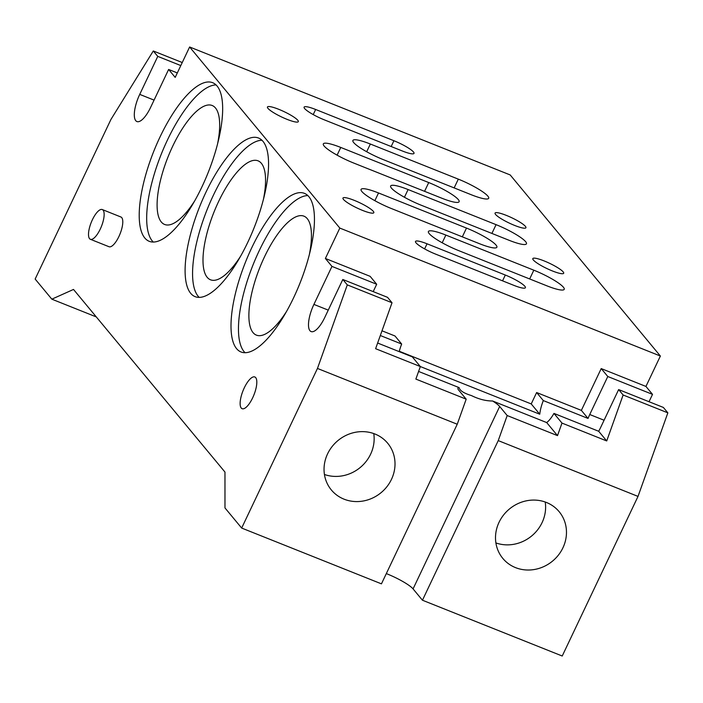 <?xml version="1.0" encoding="UTF-8"?>
<svg xmlns="http://www.w3.org/2000/svg" width="703" height="703" viewBox="0 0 703 703"><rect width="100%" height="100%" fill="white"/><g stroke="black" fill="none" stroke-linecap="round" stroke-linejoin="round"><path stroke-width="1.05" d="M287.052 119.352A17.083 2.935 -154.6 0 1 267.448 106.997A17.083 2.935 -154.6 0 1 278.704 109.29A17.083 2.935 -154.6 0 1 298.309 121.654A17.083 2.935 -154.6 0 1 287.052 119.352M552.426 270.963A17.083 2.935 -154.6 0 1 532.821 258.607A17.083 2.935 -154.6 0 1 544.078 260.901A17.083 2.935 -154.6 0 1 563.683 273.265A17.083 2.935 -154.6 0 1 552.426 270.963M514.666 225.443A17.083 2.935 -154.6 0 1 495.061 213.079A17.083 2.935 -154.6 0 1 506.327 215.382A17.083 2.935 -154.6 0 1 525.923 227.737A17.083 2.935 -154.6 0 1 514.666 225.443M362.563 210.408A17.083 2.935 -154.6 0 1 342.967 198.044A17.083 2.935 -154.6 0 1 354.224 200.346A17.083 2.935 -154.6 0 1 373.829 212.701A17.083 2.935 -154.6 0 1 362.563 210.408M96.293 316.921L51.837 299.17L73.507 289.443L224.969 472.065L224.978 507.935L241.665 528.058L381.448 583.85L457.24 424.234L466.186 399.172L458.681 390.121A23.489 4.042 -154.6 0 1 457.961 388.223A23.489 4.042 -154.6 0 1 459.129 387.625C459.762 390.596 463.866 393.249 471.449 395.578C478.831 399.216 485.878 401.018 492.601 400.982A23.489 4.042 -154.6 0 1 499.675 406.483L507.188 415.543L498.242 440.605L422.45 600.221L413.065 588.903A23.489 4.042 25.4 0 0 386.826 573.797A23.489 4.042 25.4 0 0 386.316 573.595M217.631 143.553A64.061 21.89 -68.2 0 0 212.139 105.485A64.061 21.89 -68.2 0 0 172.745 146.119A64.061 21.89 -68.2 0 0 164.643 224.477A64.061 21.89 -68.2 0 0 194.836 200.645M309.417 254.222A64.061 21.89 -68.2 0 0 303.924 216.155A64.061 21.89 -68.2 0 0 264.53 256.78A64.061 21.89 -68.2 0 0 256.428 335.138A64.061 21.89 -68.2 0 0 286.622 311.315M263.52 198.887A64.061 21.89 -68.2 0 0 258.036 160.82A64.061 21.89 -68.2 0 0 218.642 201.453A64.061 21.89 -68.2 0 0 210.54 279.803A64.061 21.89 -68.2 0 0 240.734 255.98M102.269 209.547L120.898 216.99A16.011 5.475 111.8 0 1 118.877 236.577A16.011 5.475 111.8 0 1 109.027 246.735L90.388 239.292A16.011 5.475 111.8 0 1 92.418 219.705A16.011 5.475 111.8 0 1 102.269 209.547A16.011 5.475 111.8 0 1 100.239 229.134A16.011 5.475 111.8 0 1 90.388 239.292M252.641 397.863A17.083 5.835 111.8 0 1 242.14 408.698A17.083 5.835 111.8 0 1 244.301 387.801A17.083 5.835 111.8 0 1 254.802 376.966A17.083 5.835 111.8 0 1 252.641 397.863M374.989 434.032A36.6 33.814 -39.7 0 1 387.696 443.241A36.6 33.814 -39.7 0 1 387.037 486.538A36.6 33.814 -39.7 0 1 344.057 499.174A36.6 33.814 -39.7 0 1 331.359 489.973A36.6 33.814 -39.7 0 1 332.018 446.677A36.6 33.814 -39.7 0 1 374.989 434.032M324.435 474.481A36.6 33.814 140.3 0 0 360.252 467.477A36.6 33.814 140.3 0 0 373.759 433.575M546.451 502.478A36.6 33.814 -39.7 0 1 559.157 511.687A36.6 33.814 -39.7 0 1 558.498 554.975A36.6 33.814 -39.7 0 1 515.519 567.62A36.6 33.814 -39.7 0 1 502.821 558.41A36.6 33.814 -39.7 0 1 503.48 515.123A36.6 33.814 -39.7 0 1 546.451 502.478M495.896 542.927A36.6 33.814 140.3 0 0 531.714 535.923A36.6 33.814 140.3 0 0 545.22 502.021M201.796 187.156A85.415 29.192 111.8 0 1 149.273 241.331A85.415 29.192 111.8 0 1 160.082 136.848A85.415 29.192 111.8 0 1 212.605 82.682A85.415 29.192 111.8 0 1 201.796 187.156M216.032 84.922A85.415 29.192 -68.2 0 0 167.534 139.827A85.415 29.192 -68.2 0 0 153.298 242.06M293.582 297.826A85.415 29.192 111.8 0 1 241.059 351.992A85.415 29.192 111.8 0 1 251.867 247.518A85.415 29.192 111.8 0 1 304.39 193.343A85.415 29.192 111.8 0 1 293.582 297.826M307.817 195.583A85.415 29.192 -68.2 0 0 259.319 250.496A85.415 29.192 -68.2 0 0 245.083 352.73M247.693 242.491A85.415 29.192 111.8 0 1 195.162 296.666A85.415 29.192 111.8 0 1 205.97 192.183A85.415 29.192 111.8 0 1 258.493 138.008A85.415 29.192 111.8 0 1 247.693 242.491M261.92 140.257A85.415 29.192 -68.2 0 0 213.422 195.162A85.415 29.192 -68.2 0 0 199.195 297.395M533.823 270.189A26.477 4.552 -154.6 0 1 564.21 289.337A26.477 4.552 -154.6 0 1 546.758 285.778L458.795 250.663A26.477 4.552 -154.6 0 1 428.408 231.515A26.477 4.552 -154.6 0 1 445.86 235.074L533.823 270.189L529.667 278.959M466.186 399.172L415.868 379.084L420.341 366.553L375.613 348.697L392.019 302.747L347.291 284.891L342.809 279.478L324.76 317.484A22.206 7.592 111.8 0 1 311.104 331.57A22.206 7.592 111.8 0 1 313.916 304.408L331.957 266.402L325.384 258.476L339.821 228.08L189.625 46.987L175.196 77.383L168.623 69.465L150.574 107.471A22.206 7.592 111.8 0 1 136.918 121.549A22.206 7.592 111.8 0 1 139.73 94.387L157.771 56.381L153.289 50.976L110.942 119.44L35.15 279.056L51.837 299.17M422.45 600.221L562.224 656.013L638.016 496.406L498.242 440.605M457.24 424.234L317.457 368.442L347.291 284.891M241.665 528.058L317.457 368.442M418.593 371.448L459.129 387.625M182.244 62.532L153.289 50.976M180.803 65.572L157.771 56.381M177.305 72.927L168.623 69.465M399.207 351.641A22.206 7.592 111.8 0 1 401.668 344.039L380.323 335.516M401.668 344.039L394.998 335.99L382.001 330.805M588.042 418.434L581.363 410.385L601.214 368.583L607.787 376.509L589.747 414.515A22.206 7.592 -68.2 0 0 588.042 418.434L543.314 400.578A22.206 7.592 -68.2 0 0 539.755 414.216L420.341 366.553L412.31 356.869L377.634 343.029M373.196 291.613L376.685 284.258L370.121 276.332L325.384 258.476M392.019 302.747L387.538 297.334L342.809 279.478M539.755 414.216L531.222 403.935L536.635 392.538L581.363 410.385M399.304 351.272L531.222 403.935M606.715 440.948L598.684 431.273A22.206 7.592 -68.2 0 0 600.59 427.591L618.64 389.585L623.122 394.998L606.715 440.948L561.987 423.092L557.505 435.623L507.188 415.543M557.505 435.623L546.688 422.573A22.206 7.592 -68.2 0 0 553.955 413.417L598.684 431.273M492.601 400.982L546.688 422.573M543.314 400.578L536.635 392.538M561.987 423.092L553.955 413.417M618.64 389.585L663.368 407.441L667.85 412.846L638.016 496.406M667.85 412.846L623.122 394.998M339.821 228.08L660.381 356.034L645.943 386.439L652.516 394.365L607.787 376.509M645.943 386.439L601.214 368.583M376.685 284.258L331.957 266.402M652.516 394.365L649.027 401.721M660.381 356.034L510.185 174.942L189.625 46.987M435.588 254.108A17.513 3.014 -154.6 0 1 415.499 241.437A17.513 3.014 -154.6 0 1 427.037 243.792L505.316 275.04A17.513 3.014 -154.6 0 1 525.405 287.712A17.513 3.014 -154.6 0 1 513.867 285.356L435.588 254.108M353.697 163.034A26.477 4.552 -154.6 0 1 323.318 143.887A26.477 4.552 -154.6 0 1 340.77 147.445L428.733 182.56A26.477 4.552 -154.6 0 1 459.121 201.708A26.477 4.552 -154.6 0 1 441.669 198.149L353.697 163.034M383.276 159.616A26.477 4.552 -154.6 0 1 352.897 140.459A26.477 4.552 -154.6 0 1 370.349 144.027L458.312 179.142A26.477 4.552 -154.6 0 1 488.699 198.29A26.477 4.552 -154.6 0 1 471.247 194.731L383.276 159.616M324.197 119.8A17.513 3.014 -154.6 0 1 304.1 107.128A17.513 3.014 -154.6 0 1 315.647 109.483L393.917 140.732A17.513 3.014 -154.6 0 1 414.014 153.395A17.513 3.014 -154.6 0 1 402.476 151.04L324.197 119.8M391.457 208.563A26.477 4.552 -154.6 0 1 361.07 189.406A26.477 4.552 -154.6 0 1 378.522 192.965L466.493 228.08A26.477 4.552 -154.6 0 1 496.88 247.236A26.477 4.552 -154.6 0 1 479.428 243.677L391.457 208.563M421.035 205.144A26.477 4.552 -154.6 0 1 390.648 185.987A26.477 4.552 -154.6 0 1 408.1 189.546L496.072 224.661A26.477 4.552 -154.6 0 1 526.45 243.818A26.477 4.552 -154.6 0 1 509.007 240.259L421.035 205.144M499.675 406.483L413.065 588.903M154.071 100.116L139.73 94.387M604.079 420.236L589.747 414.515M328.257 310.128L313.916 304.408M408.1 189.546L404.436 197.262M496.072 224.661L491.907 233.431M378.522 192.965L374.866 200.68M466.493 228.08L462.328 236.849M315.647 109.483L313.222 114.589M393.917 140.732L391.167 146.532M445.86 235.074L442.196 242.79M370.349 144.027L366.685 151.734M458.312 179.142L454.147 187.903M340.77 147.445L337.106 155.152M428.733 182.56L424.568 191.33M427.037 243.792L424.612 248.897M505.316 275.04L502.557 280.84"/></g></svg>
